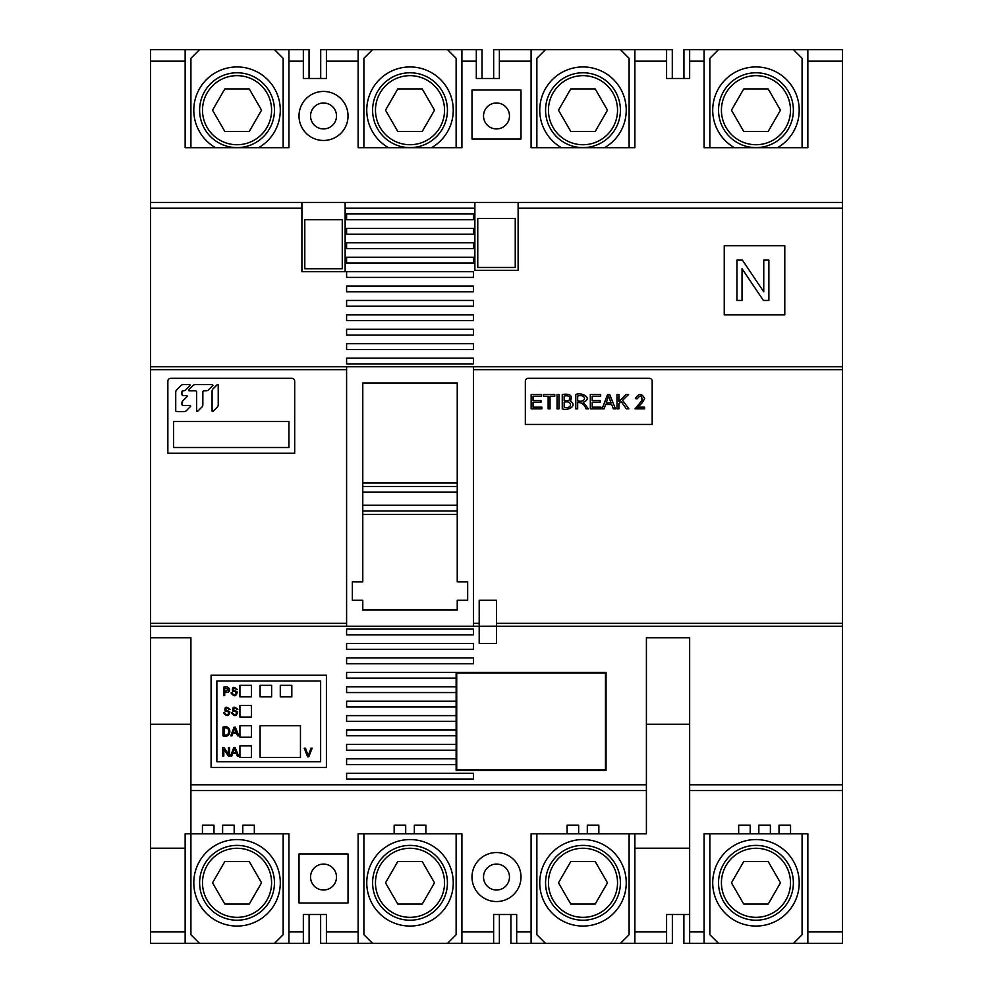 <?xml version="1.0" encoding="UTF-8"?>
<svg xmlns="http://www.w3.org/2000/svg" width="993" height="993" viewBox="0 0 993 993"><rect width="100%" height="100%" fill="white"/><g stroke="black" fill="none" stroke-linecap="round" stroke-linejoin="round"><path stroke-width="1.49" d="M199.618 882.814A37.424 37.424 0 0 0 255.747 915.211A37.424 37.424 0 0 0 255.747 850.405A37.424 37.424 0 0 0 199.618 882.814A37.424 37.424 0 0 0 255.747 915.211A37.424 37.424 0 0 0 255.747 850.405A37.424 37.424 0 0 0 199.618 882.814M249.293 904.027L261.544 882.814L249.293 861.589L224.79 861.589L212.539 882.814L224.79 904.027L249.293 904.027M193.796 882.814A43.245 43.245 0 0 0 258.664 920.263A43.245 43.245 0 0 0 258.664 845.353A43.245 43.245 0 0 0 193.796 882.814M595.241 904.027L607.493 882.814L595.241 861.589L570.739 861.589L558.488 882.814L570.739 904.027L595.241 904.027M545.567 882.814A37.424 37.424 0 0 0 601.696 915.211A37.424 37.424 0 0 0 601.696 850.405A37.424 37.424 0 0 0 545.567 882.814M539.745 882.814A43.245 43.245 0 0 0 604.613 920.263A43.245 43.245 0 0 0 604.613 845.353A43.245 43.245 0 0 0 539.745 882.814M362.78 482.958L362.78 492.168L457.239 492.168L457.239 482.958L362.78 482.958L362.78 382.963L457.239 382.963L457.239 482.958M362.78 505.276L457.239 505.276L457.239 581.836L467.666 581.836L467.666 600.281L457.239 600.281L457.239 610.037L362.78 610.037L362.78 600.281L352.354 600.281L352.354 581.836L362.78 581.836L362.78 492.168M457.239 505.276L457.239 492.168M689.651 61.181L689.651 78.484L666.588 78.484L666.588 49.65L634.875 49.65L634.875 147.672L531.094 147.672L531.094 49.65L499.38 49.65L499.38 78.484L476.317 78.484L476.317 49.65L461.906 49.65L461.906 147.672L358.125 147.672L358.125 49.65L326.412 49.65L326.412 78.484L303.349 78.484L303.349 49.65L288.926 49.65L288.926 147.672L185.145 147.672L185.145 49.65L150.551 49.65L150.551 366.765L346.594 366.765L346.594 626.235L473.438 626.235L473.438 366.765L842.449 366.765L842.449 49.65L807.855 49.65L807.855 147.672L704.074 147.672L704.074 49.65L689.651 49.65L689.651 61.181L704.074 61.181M346.594 626.235L150.551 626.235L150.551 637.767L190.917 637.767L190.917 784.793L646.406 784.793L646.406 637.767L689.651 637.767L689.651 784.793L842.449 784.793L842.449 626.235L496.5 626.235L496.5 643.526L479.197 643.526L479.197 626.235L473.438 626.235M362.78 514.486L457.239 514.486M473.438 779.021L346.594 779.021L346.594 773.262L473.438 773.262L473.438 779.021M473.438 649.298L346.594 649.298L346.594 643.526L473.438 643.526L473.438 649.298M326.412 767.49L326.412 675.24L211.087 675.24L211.087 767.49L326.412 767.49M473.438 634.875L346.594 634.875L346.594 629.115L473.438 629.115L473.438 634.875M473.438 663.709L346.594 663.709L346.594 657.937L473.438 657.937L473.438 663.709M456.135 744.427L456.135 735.776L346.594 735.776L346.594 730.016L456.135 730.016L456.135 706.954L346.594 706.954L346.594 701.182L456.135 701.182L456.135 678.12L346.594 678.12L346.594 672.36L606.053 672.36L606.053 770.382L456.135 770.382L456.135 764.61L346.594 764.61L346.594 758.838L456.135 758.838L456.135 744.427L346.594 744.427L346.594 750.199L456.135 750.199M456.135 715.605L346.594 715.605L346.594 721.365L456.135 721.365M456.135 686.771L346.594 686.771L346.594 692.543L456.135 692.543M738.668 825.146L738.668 833.797L704.074 833.797L704.074 943.35L689.651 943.35L689.651 790.552L842.449 790.552L842.449 943.35L807.855 943.35L807.855 833.797L738.668 833.797L738.668 825.146L750.199 825.146L750.199 833.797L750.199 825.146M758.838 825.146L758.838 833.797L758.838 825.146L770.382 825.146L770.382 833.797L770.382 825.146M779.021 825.146L779.021 833.797L779.021 825.146L790.552 825.146L790.552 833.797L790.552 825.146M521.002 877.042A24.502 24.502 0 0 1 484.249 898.268A24.502 24.502 0 0 1 484.249 855.817A24.502 24.502 0 0 1 521.002 877.042M348.034 902.985L348.034 853.98L299.017 853.98L299.017 902.985L348.034 902.985M326.412 931.819L326.412 914.516L303.349 914.516L303.349 943.35L288.926 943.35L288.926 833.797L254.332 833.797L254.332 825.146L242.801 825.146L242.801 833.797L234.162 833.797L234.162 825.146L222.618 825.146L222.618 833.797L213.979 833.797L213.979 825.146L202.448 825.146L202.448 833.797L190.917 833.797L190.917 790.552L646.406 790.552L646.406 833.797L598.841 833.797L598.841 825.146L587.31 825.146L587.31 833.797L578.658 833.797L578.658 825.146L567.127 825.146L567.127 833.797L531.094 833.797L531.094 943.35L516.683 943.35L516.683 914.516L493.62 914.516L493.62 943.35L461.906 943.35L461.906 833.797L358.125 833.797L358.125 943.35L326.412 943.35L326.412 931.819L358.125 931.819M394.159 825.146L394.159 833.797L394.159 825.146L405.69 825.146L405.69 833.797L405.69 825.146M414.342 825.146L414.342 833.797L414.342 825.146L425.873 825.146L425.873 833.797L425.873 825.146M509.471 877.042A12.971 12.971 0 0 1 490.008 888.276A12.971 12.971 0 0 1 490.008 865.809A12.971 12.971 0 0 1 509.471 877.042M346.594 366.765L473.438 366.765M288.926 147.672L283.166 147.672L283.166 58.302L274.515 49.65L199.556 49.65L190.917 58.302L190.917 147.672L185.145 147.672M842.449 366.765L842.449 623.343L496.5 623.343L496.5 600.281L479.197 600.281L479.197 623.343L473.438 623.343M336.503 115.958A12.971 12.971 0 0 1 317.04 127.191A12.971 12.971 0 0 1 317.04 104.724A12.971 12.971 0 0 1 336.503 115.958M346.594 623.343L150.551 623.343L150.551 369.657L346.594 369.657M471.998 90.015L521.002 90.015L521.002 139.02L471.998 139.02L471.998 90.015M348.034 115.958A24.502 24.502 0 0 1 311.268 137.183A24.502 24.502 0 0 1 311.268 94.732A24.502 24.502 0 0 1 348.034 115.958M150.551 931.819L150.551 943.35L185.145 943.35L185.145 931.819L150.551 931.819L150.551 637.767M150.551 623.343L150.551 626.235M150.551 366.765L150.551 369.657M477.757 267.465L477.757 218.448L515.243 218.448L515.243 267.465L477.757 267.465M150.551 202.448L301.909 202.448L301.909 271.635L345.142 271.635L345.142 202.448L842.449 202.448M346.594 329.291L473.438 329.291L473.438 335.063L346.594 335.063L346.594 329.291M473.438 320.64L473.438 314.88L346.594 314.88L346.594 320.64L473.438 320.64M346.594 213.979L346.594 219.738L473.438 219.738L473.438 213.979L346.594 213.979M346.594 228.39L346.594 234.162L473.438 234.162L473.438 228.39L346.594 228.39M473.438 248.573L473.438 242.801L346.594 242.801L346.594 248.573L473.438 248.573M473.438 262.984L473.438 257.224L346.594 257.224L346.594 262.984L473.438 262.984M346.594 271.635L346.594 277.395L473.438 277.395L473.438 271.635L346.594 271.635M346.594 286.046L346.594 291.818L473.438 291.818L473.438 286.046L346.594 286.046M346.594 300.457L473.438 300.457L473.438 306.229L346.594 306.229L346.594 300.457M346.594 343.702L346.594 349.474L473.438 349.474L473.438 343.702L346.594 343.702M473.438 363.885L473.438 358.125L346.594 358.125L346.594 363.885L473.438 363.885M724.245 314.88L724.245 245.693L784.793 245.693L784.793 314.88L724.245 314.88M518.123 202.448L518.123 270.344L474.877 270.344L474.877 202.448M304.789 219.738L304.789 268.755L342.262 268.755L342.262 219.738L304.789 219.738M689.651 784.793L689.651 790.552M842.449 784.793L842.449 790.552M646.406 784.793L646.406 790.552M190.917 790.552L190.917 784.793M496.5 623.343L496.5 626.235M842.449 623.343L842.449 626.235M496.5 626.173L479.197 626.235M479.197 626.173L479.197 623.343M689.651 914.516L666.588 914.516L666.588 943.35L634.875 943.35L634.875 848.208L689.651 848.208M718.547 110.186A37.424 37.424 0 0 0 755.958 147.609A37.424 37.424 0 0 0 793.382 110.186A37.424 37.424 0 0 0 755.958 72.774A37.424 37.424 0 0 0 718.547 110.186M768.21 131.411L780.461 110.186L768.21 88.973L743.707 88.973L731.456 110.186L743.707 131.411L768.21 131.411M545.567 110.186A37.424 37.424 0 0 0 582.99 147.609A37.424 37.424 0 0 0 620.402 110.186A37.424 37.424 0 0 0 582.99 72.774A37.424 37.424 0 0 0 545.567 110.186M595.241 131.411L607.493 110.186L595.241 88.973L570.739 88.973L558.488 110.186L570.739 131.411L595.241 131.411M372.598 110.186A37.424 37.424 0 0 0 410.01 147.609A37.424 37.424 0 0 0 447.433 110.186A37.424 37.424 0 0 0 410.01 72.774A37.424 37.424 0 0 0 372.598 110.186M422.261 131.411L434.512 110.186L422.261 88.973L397.759 88.973L385.507 110.186L397.759 131.411L422.261 131.411M199.618 110.186A37.424 37.424 0 0 0 237.042 147.609A37.424 37.424 0 0 0 274.453 110.186A37.424 37.424 0 0 0 237.042 72.774A37.424 37.424 0 0 0 199.618 110.186M249.293 131.411L261.544 110.186L249.293 88.973L224.79 88.973L212.539 110.186L224.79 131.411L249.293 131.411M301.909 202.448L345.142 202.448M499.38 914.516L499.38 943.288L493.62 943.288M666.588 943.288L672.36 943.288L672.36 914.516M683.892 914.516L683.892 943.288L689.651 943.288M185.145 49.712L199.506 49.712M274.577 49.712L288.926 49.712M303.349 49.712L309.059 49.712L309.059 78.484M461.906 147.672L456.135 147.672L456.135 58.302L447.495 49.65L372.536 49.65L363.885 58.302L363.885 147.672L358.125 147.672M358.125 49.712L372.474 49.712M447.545 49.712L461.906 49.712M476.317 49.712L482.027 49.712L482.027 78.484M326.412 49.712L320.702 49.712L320.702 78.484M634.875 147.672L629.115 147.672L629.115 58.302L620.464 49.65L545.505 49.65L536.865 58.302L536.865 147.672L531.094 147.672M531.094 49.712L545.455 49.712M620.526 49.712L634.875 49.712M807.855 147.672L802.083 147.672L802.083 58.302L793.444 49.65L718.485 49.65L709.834 58.302L709.834 147.672L704.074 147.672M666.588 49.712L672.298 49.712L672.298 78.484M499.38 49.712L493.67 49.712L493.67 78.484M704.074 49.712L718.423 49.712M793.494 49.712L807.855 49.712M689.651 49.712L683.941 49.712L683.941 78.484M326.412 78.484L303.349 78.484M499.38 78.484L476.317 78.484M689.651 78.484L666.588 78.484M578.658 825.146L578.658 833.797L567.127 833.797L567.127 825.146M598.841 825.146L598.841 833.797L587.31 833.797L587.31 825.146M807.855 943.288L793.494 943.288M718.423 943.288L704.074 943.288M634.875 943.288L620.526 943.288M545.455 943.288L531.094 943.288M510.911 914.516L510.911 943.288L516.683 943.288M288.926 943.288L274.577 943.288M199.506 943.288L185.145 943.288M303.349 943.288L309.108 943.288L309.108 914.516M461.906 943.288L447.545 943.288M372.474 943.288L358.125 943.288M320.64 914.516L320.64 943.288L326.412 943.288M634.875 833.797L634.875 848.208M709.834 833.797L709.834 934.698L718.485 943.35L793.444 943.35L802.083 934.698L802.083 833.797M190.917 724.245L150.551 724.245M283.166 833.797L283.166 934.698L274.515 943.35L199.556 943.35L190.917 934.698L190.917 833.797L185.145 833.797L185.145 848.208L150.551 848.208M185.145 848.208L185.145 931.819M689.651 724.245L646.406 724.245M734.386 147.672A43.245 43.245 0 0 1 722.817 82.407A43.245 43.245 0 0 1 789.1 82.407A43.245 43.245 0 0 1 777.531 147.672M213.979 825.146L213.979 833.797L202.448 833.797L202.448 825.146M254.332 825.146L254.332 833.797L242.801 833.797L242.801 825.146M234.162 825.146L234.162 833.797L222.618 833.797L222.618 825.146M561.417 147.672A43.245 43.245 0 0 1 549.849 82.407A43.245 43.245 0 0 1 616.132 82.407A43.245 43.245 0 0 1 604.563 147.672M388.437 147.672A43.245 43.245 0 0 1 376.868 82.407A43.245 43.245 0 0 1 443.151 82.407A43.245 43.245 0 0 1 431.583 147.672M215.469 147.672A43.245 43.245 0 0 1 203.9 82.407A43.245 43.245 0 0 1 270.183 82.407A43.245 43.245 0 0 1 258.614 147.672M536.865 833.797L536.865 934.698L545.505 943.35L620.464 943.35L629.115 934.698L629.115 833.797M363.885 833.797L363.885 934.698L372.536 943.35L447.495 943.35L456.135 934.698L456.135 833.797M456.135 758.838L456.135 764.61M456.135 672.36L456.135 678.12M456.135 701.182L456.135 706.954M456.135 730.016L456.135 735.776M509.471 115.958A12.971 12.971 0 0 1 490.008 127.191A12.971 12.971 0 0 1 490.008 104.724A12.971 12.971 0 0 1 509.471 115.958M336.503 877.042A12.971 12.971 0 0 1 317.04 888.276A12.971 12.971 0 0 1 317.04 865.809A12.971 12.971 0 0 1 336.503 877.042M718.547 882.814A37.424 37.424 0 0 0 774.677 915.211A37.424 37.424 0 0 0 774.677 850.405A37.424 37.424 0 0 0 718.547 882.814M768.21 904.027L780.461 882.814L768.21 861.589L743.707 861.589L731.456 882.814L743.707 904.027L768.21 904.027M712.713 882.814A43.245 43.245 0 0 0 777.581 920.263A43.245 43.245 0 0 0 777.581 845.353A43.245 43.245 0 0 0 712.713 882.814M422.261 904.027L434.512 882.814L422.261 861.589L397.759 861.589L385.507 882.814L397.759 904.027L422.261 904.027M372.598 882.814A37.424 37.424 0 0 0 428.728 915.211A37.424 37.424 0 0 0 428.728 850.405A37.424 37.424 0 0 0 372.598 882.814M366.765 882.814A43.245 43.245 0 0 0 431.632 920.263A43.245 43.245 0 0 0 431.632 845.353A43.245 43.245 0 0 0 366.765 882.814M550.035 396.157L550.035 408.855L548.148 408.855L548.148 396.157L543.419 396.157L543.419 394.469L554.764 394.469L554.764 396.157L550.035 396.157M562.249 394.469C570.267 393.402 572.973 395.648 570.392 401.197C577.976 406 567.512 410.965 562.249 408.855L562.249 394.469M601.013 407.167L601.013 408.855L590.314 408.855L590.314 394.469L600.678 394.469L600.678 396.157L592.2 396.157L592.2 400.576L600.132 400.576L600.132 402.264L592.2 402.264L592.2 407.167L601.013 407.167M618.875 403.853L618.875 408.855L616.988 408.855L616.988 394.469L618.875 394.469L618.875 401.557L626.024 394.469L628.606 394.469L622.561 400.303L628.867 408.855L626.36 408.855L621.221 401.594L618.875 403.853M528.214 378.296L649.298 378.296A2.88 2.88 0 0 1 652.178 381.188L652.178 424.433L525.334 424.433L525.334 381.188A2.88 2.88 0 0 1 528.214 378.296M635.383 398.59C638.648 393.191 641.714 393.141 644.581 398.429C643.489 401.482 641.143 404.399 637.518 407.167L644.606 407.167L644.606 408.855L635.048 408.855L641.925 400.514C642.123 395.264 640.559 394.693 637.221 398.789L635.383 398.59M605.631 404.499L604.092 408.855L602.093 408.855L607.579 394.469L609.677 394.469L615.511 408.855L613.351 408.855L611.688 404.499L605.631 404.499M577.678 402.475L577.678 408.855L575.803 408.855L575.803 394.469C581.824 391.85 593.367 398.33 583.226 402.302L588.427 408.855L586.056 408.855C584.517 404.499 581.724 402.376 577.678 402.475M558.947 394.469L558.947 408.855L557.061 408.855L557.061 394.469L558.947 394.469M541.868 407.167L541.868 408.855L531.156 408.855L531.156 394.469L541.52 394.469L541.52 396.157L533.055 396.157L533.055 400.576L540.986 400.576L540.986 402.264L533.055 402.264L533.055 407.167L541.868 407.167M564.148 402.202L564.148 407.167C572.365 409.712 572.812 399.819 564.148 402.202M577.678 396.058L577.678 400.824C586.702 403.319 586.739 393.513 577.678 396.058M564.148 400.514C571.782 402.761 571.869 393.948 564.148 396.157L564.148 400.514M606.214 402.947L611.08 402.947L608.56 395.959L606.214 402.947M223.822 749.268L223.822 756.07L222.73 756.07L222.73 747.419L223.897 747.419L228.477 754.221L228.477 747.419L229.569 747.419L229.569 756.07L228.402 756.07L223.822 749.268M222.978 735.85L222.978 727.199C232.101 723.897 232.089 739.015 222.978 735.85M229.991 709.474L228.924 709.548C227.757 707.512 226.441 707.401 224.977 709.213L229.892 711.931C228.725 716.499 226.627 716.785 223.599 712.8L224.641 712.701C227.285 717.778 231.865 710.976 225.101 711.112C224.468 706.532 226.094 705.986 229.991 709.474M224.703 692.245L224.703 695.634L223.599 695.634L223.599 687.268C230.115 684.661 232.399 693.896 224.703 692.245M291.818 685.331L291.818 696.863L280.287 696.863L280.287 685.331L291.818 685.331M239.921 757.398L239.921 745.867L251.452 745.867L251.452 757.398L239.921 757.398M251.452 705.514L251.452 717.045L239.921 717.045L239.921 705.514L251.452 705.514M320.64 761.73L216.859 761.73L216.859 681.012L320.64 681.012L320.64 761.73M239.921 685.331L251.452 685.331L251.452 696.863L239.921 696.863L239.921 685.331M251.452 725.697L251.452 737.228L239.921 737.228L239.921 725.697L251.452 725.697M260.104 725.697L260.104 757.398L300.457 757.398L300.457 725.697L260.104 725.697M271.635 685.331L271.635 696.863L260.104 696.863L260.104 685.331L271.635 685.331M237.414 689.626L236.359 689.701C235.229 687.727 233.914 687.615 232.412 689.365L237.327 692.084C236.16 696.652 234.063 696.937 231.034 692.953L232.077 692.841C234.782 697.942 239.325 691.128 232.523 691.265C231.99 686.659 233.628 686.113 237.414 689.626M237.786 709.474L236.731 709.548C235.602 707.575 234.286 707.463 232.784 709.213L237.699 711.931C236.533 716.499 234.435 716.785 231.406 712.8L232.449 712.701C235.155 717.79 239.698 710.976 232.896 711.112C232.362 706.507 234 705.961 237.786 709.474M232.908 733.231L231.977 735.85L230.773 735.85L234.075 727.199L235.341 727.199L238.841 735.85L237.55 735.85L236.545 733.231L232.908 733.231M232.672 753.451L231.741 756.07L230.537 756.07L233.839 747.419L235.105 747.419L238.618 756.07L237.315 756.07L236.322 753.451L232.672 753.451M312.162 748.163L308.773 756.815L307.582 756.815L304.23 748.163L305.472 748.163L308.178 755.872L310.995 748.163L312.162 748.163M234.435 748.312L233.02 752.52L235.949 752.52L234.435 748.312M224.12 728.217L224.12 734.832C230.413 737.017 230.438 725.92 224.12 728.217M234.671 728.092L233.256 732.3L236.185 732.3L234.671 728.092M224.703 688.248L224.703 691.265C229.768 690.172 229.768 689.167 224.703 688.248M294.698 381.188L294.698 453.255L167.854 453.255L167.854 381.188A2.88 2.88 0 0 1 170.734 378.296L291.818 378.296A2.88 2.88 0 0 1 294.698 381.188M176.953 411.623L184.164 411.623A3.029 3.029 0 0 0 186.312 410.73L190.718 406.286L190.383 405.454L183.134 405.454A1.216 1.216 0 0 1 181.918 404.238L181.918 403.009A3.029 3.029 0 0 1 182.799 400.874L187.267 396.381L186.92 395.549L183.134 395.549A1.216 1.216 0 0 1 181.918 394.333L181.918 391.974A1.216 1.216 0 0 1 183.134 390.758L183.643 390.758A3.029 3.029 0 0 0 185.79 389.864L190.184 385.433L189.837 384.601L183.196 384.601A3.029 3.029 0 0 0 180.999 385.495L176.617 389.914A3.029 3.029 0 0 0 175.736 392.049L175.736 410.407A1.216 1.216 0 0 0 176.953 411.623M197.483 411.524L201.964 407.018A3.029 3.029 0 0 0 202.845 404.883L202.845 391.974A1.216 1.216 0 0 1 204.061 390.758L206.345 390.758A3.029 3.029 0 0 0 208.493 389.864L212.899 385.433L212.552 384.601L195.199 384.601A3.029 3.029 0 0 0 193.052 385.495L188.645 389.926L188.993 390.758L195.435 390.758A1.216 1.216 0 0 1 196.651 391.974L196.651 411.189L197.483 411.524M212.912 411.487L217.343 407.031A3.029 3.029 0 0 0 218.224 404.896L218.224 384.85L217.393 384.502L212.961 388.971A3.029 3.029 0 0 0 212.08 391.105L212.08 411.152L212.912 411.487M173.614 447.495L173.614 421.541L288.926 421.541L288.926 447.495L173.614 447.495M742.044 268.731L742.044 300.457L736.93 300.457L736.93 260.104L742.392 260.104L763.754 291.843L763.754 260.104L768.88 260.104L768.88 300.457L763.406 300.457L742.044 268.731M456.718 769.798L605.469 769.798L605.469 672.931L456.718 672.931L456.718 769.798M202.498 882.814A34.532 34.532 0 0 0 254.307 912.716A34.532 34.532 0 0 0 254.307 852.9A34.532 34.532 0 0 0 202.498 882.814M548.446 882.814A34.532 34.532 0 0 0 600.256 912.716A34.532 34.532 0 0 0 600.256 852.9A34.532 34.532 0 0 0 548.446 882.814M362.78 486.471L457.239 486.471M807.855 931.819L842.449 931.819M689.651 931.819L704.074 931.819M461.906 931.819L493.62 931.819M516.683 931.819L531.094 931.819M288.926 931.819L303.349 931.819M473.438 369.657L842.449 369.657M326.412 61.181L358.125 61.181M288.926 61.181L303.349 61.181M150.551 61.181L185.145 61.181M807.855 61.181L842.449 61.181M634.875 61.181L666.588 61.181M499.38 61.181L531.094 61.181M461.906 61.181L476.317 61.181M345.142 208.207L474.877 208.207M150.551 208.207L301.909 208.207M518.123 208.207L842.449 208.207M666.588 931.819L634.875 931.819M721.427 110.186A34.532 34.532 0 0 0 773.224 140.1A34.532 34.532 0 0 0 773.224 80.284A34.532 34.532 0 0 0 721.427 110.186M548.446 110.186A34.532 34.532 0 0 0 600.256 140.1A34.532 34.532 0 0 0 600.256 80.284A34.532 34.532 0 0 0 548.446 110.186M375.478 110.186A34.532 34.532 0 0 0 427.275 140.1A34.532 34.532 0 0 0 427.275 80.284A34.532 34.532 0 0 0 375.478 110.186M202.498 110.186A34.532 34.532 0 0 0 254.307 140.1A34.532 34.532 0 0 0 254.307 80.284A34.532 34.532 0 0 0 202.498 110.186M362.78 510.973L457.239 510.973M721.427 882.814A34.532 34.532 0 0 0 773.224 912.716A34.532 34.532 0 0 0 773.224 852.9A34.532 34.532 0 0 0 721.427 882.814M375.478 882.814A34.532 34.532 0 0 0 427.275 912.716A34.532 34.532 0 0 0 427.275 852.9A34.532 34.532 0 0 0 375.478 882.814"/></g></svg>
